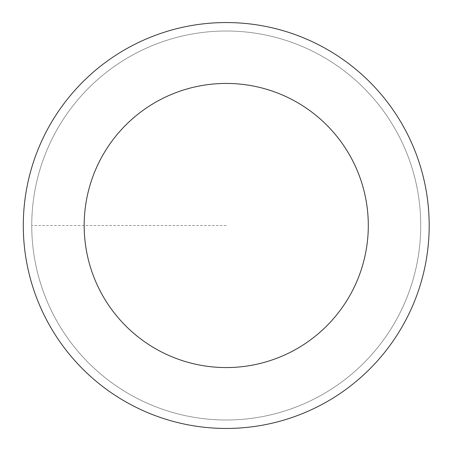 <?xml version="1.0" encoding="UTF-8"?>
<svg xmlns="http://www.w3.org/2000/svg" width="451" height="451" viewBox="0 0 451 451"><rect width="100%" height="100%" fill="white"/><g stroke="black" fill="none" stroke-linecap="round" stroke-linejoin="round"><path stroke-width="0.34" stroke-dasharray="2.25 1.69" d="M226.239 419.994A194.494 194.494 0 0 0 420.732 225.5A194.494 194.494 0 0 0 226.239 31.006A194.494 194.494 0 0 1 420.732 225.5A194.494 194.494 0 0 1 226.239 419.994A194.494 194.494 0 0 1 31.745 225.5A194.494 194.494 0 0 1 226.239 31.006A194.494 194.494 0 0 0 31.745 225.5A194.494 194.494 0 0 0 226.239 419.994A194.494 194.494 0 0 0 420.732 225.5A194.494 194.494 0 0 0 226.239 31.006A194.494 194.494 0 0 1 420.732 225.5A194.494 194.494 0 0 1 226.239 419.994A194.494 194.494 0 0 1 31.745 225.5A194.494 194.494 0 0 1 226.239 31.006A194.494 194.494 0 0 0 31.745 225.5A194.494 194.494 0 0 0 226.239 419.994M226.239 22.55A202.95 202.95 0 0 0 23.289 225.5A202.95 202.95 0 0 0 226.239 428.45A202.95 202.95 0 0 0 429.189 225.5A202.95 202.95 0 0 0 226.239 22.55M226.239 225.5L31.745 225.5L226.239 225.5"/><path stroke-width="0.68" d="M226.239 22.55A202.95 202.95 0 0 1 429.189 225.5A202.95 202.95 0 0 1 226.239 428.45A202.95 202.95 0 0 1 23.289 225.5A202.95 202.95 0 0 1 226.239 22.55M226.239 367.565A142.065 142.065 0 0 1 84.174 225.5A142.065 142.065 0 0 1 226.239 83.435A142.065 142.065 0 0 1 368.304 225.5A142.065 142.065 0 0 1 226.239 367.565"/></g></svg>
